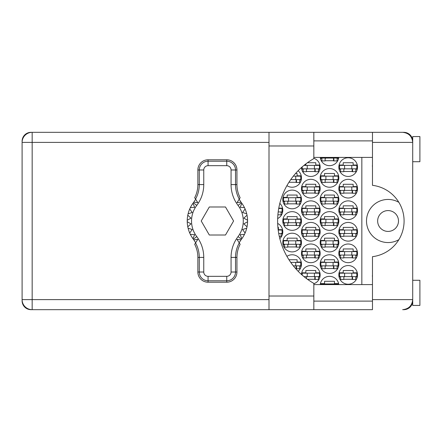 <?xml version="1.0" encoding="UTF-8"?>
<svg xmlns="http://www.w3.org/2000/svg" width="442" height="442" viewBox="0 0 442 442"><rect width="100%" height="100%" fill="white"/><g stroke="black" fill="none" stroke-linecap="round" stroke-linejoin="round"><path stroke-width="0.66" d="M398.866 202.342A21.559 21.559 0 0 0 366.512 221A21.559 21.559 0 0 0 398.866 239.658M377.65 221A10.42 10.42 0 0 0 388.065 231.42A10.42 10.42 0 0 0 398.485 221A10.42 10.42 0 0 0 388.065 210.58A10.42 10.42 0 0 0 377.65 221M372.473 277.106A8.984 8.984 0 0 1 372.473 274.836M372.473 167.164A8.984 8.984 0 0 1 372.473 164.894M338.843 274.891A9.343 9.343 0 0 0 348.186 284.234A9.343 9.343 0 0 0 357.528 274.891A9.343 9.343 0 0 0 348.186 265.554A9.343 9.343 0 0 0 338.843 274.891M313.837 283.731A9.343 9.343 0 0 0 311.024 265.554A9.343 9.343 0 0 0 301.488 274.482M338.843 253.338A9.343 9.343 0 0 0 348.186 262.675A9.343 9.343 0 0 0 357.528 253.338A9.343 9.343 0 0 0 348.186 243.995A9.343 9.343 0 0 0 338.843 253.338M301.477 253.338A9.343 9.343 0 0 0 310.82 262.675A9.343 9.343 0 0 0 320.163 253.338A9.343 9.343 0 0 0 310.82 243.995A9.343 9.343 0 0 0 301.477 253.338M338.843 231.779A9.343 9.343 0 0 0 348.186 241.122A9.343 9.343 0 0 0 357.528 231.779A9.343 9.343 0 0 0 348.186 222.436A9.343 9.343 0 0 0 338.843 231.779M301.477 231.779A9.343 9.343 0 0 0 310.82 241.122A9.343 9.343 0 0 0 320.163 231.779A9.343 9.343 0 0 0 310.82 222.436A9.343 9.343 0 0 0 301.477 231.779M279.819 238.619A9.343 9.343 0 0 0 277.664 223.437M338.843 210.221A9.343 9.343 0 0 0 348.186 219.563A9.343 9.343 0 0 0 357.528 210.221A9.343 9.343 0 0 0 348.186 200.878A9.343 9.343 0 0 0 338.843 210.221M301.477 210.221A9.343 9.343 0 0 0 310.82 219.563A9.343 9.343 0 0 0 320.163 210.221A9.343 9.343 0 0 0 310.82 200.878A9.343 9.343 0 0 0 301.477 210.221M277.664 218.563A9.343 9.343 0 0 0 279.819 203.381M338.843 188.662A9.343 9.343 0 0 0 348.186 198.005A9.343 9.343 0 0 0 357.528 188.662A9.343 9.343 0 0 0 348.186 179.325A9.343 9.343 0 0 0 338.843 188.662M301.477 188.662A9.343 9.343 0 0 0 310.82 198.005A9.343 9.343 0 0 0 320.163 188.662A9.343 9.343 0 0 0 310.82 179.325A9.343 9.343 0 0 0 301.477 188.662M338.843 167.109A9.343 9.343 0 0 0 348.186 176.446A9.343 9.343 0 0 0 357.528 167.109A9.343 9.343 0 0 0 348.186 157.766A9.343 9.343 0 0 0 338.843 167.109M301.488 167.518A9.343 9.343 0 0 0 311.024 176.446A9.343 9.343 0 0 0 313.837 158.269M320.163 264.112A9.343 9.343 0 0 0 329.505 273.454A9.343 9.343 0 0 0 338.843 264.112A9.343 9.343 0 0 0 329.505 254.774A9.343 9.343 0 0 0 320.163 264.112M298.14 271.272A9.343 9.343 0 0 0 296.532 255.868A9.343 9.343 0 0 0 286.924 256.36M320.163 242.559A9.343 9.343 0 0 0 329.505 251.896A9.343 9.343 0 0 0 338.843 242.559A9.343 9.343 0 0 0 329.505 233.216A9.343 9.343 0 0 0 320.163 242.559M282.797 242.559A9.343 9.343 0 0 0 292.14 251.896A9.343 9.343 0 0 0 301.477 242.559A9.343 9.343 0 0 0 292.14 233.216A9.343 9.343 0 0 0 282.797 242.559M320.163 221A9.343 9.343 0 0 0 329.505 230.343A9.343 9.343 0 0 0 338.843 221A9.343 9.343 0 0 0 329.505 211.657A9.343 9.343 0 0 0 320.163 221M282.797 221A9.343 9.343 0 0 0 292.14 230.343A9.343 9.343 0 0 0 301.477 221A9.343 9.343 0 0 0 292.14 211.657A9.343 9.343 0 0 0 282.797 221M320.163 199.441A9.343 9.343 0 0 0 329.505 208.784A9.343 9.343 0 0 0 338.843 199.441A9.343 9.343 0 0 0 329.505 190.104A9.343 9.343 0 0 0 320.163 199.441M282.797 199.441A9.343 9.343 0 0 0 292.14 208.784A9.343 9.343 0 0 0 301.477 199.441A9.343 9.343 0 0 0 292.14 190.104A9.343 9.343 0 0 0 282.797 199.441M320.163 177.888A9.343 9.343 0 0 0 329.505 187.226A9.343 9.343 0 0 0 338.843 177.888A9.343 9.343 0 0 0 329.505 168.546A9.343 9.343 0 0 0 320.163 177.888M298.14 170.728A9.343 9.343 0 0 1 296.532 186.132A9.343 9.343 0 0 1 286.924 185.64A9.343 9.343 0 0 0 301.245 179.971L299.753 179.971M320.223 157.407A9.343 9.343 0 0 0 338.782 157.407M269.001 142.39L32.161 142.39L32.161 132.329L31.012 132.329A8.912 8.912 0 0 0 22.1 141.241L22.1 300.759A8.912 8.912 0 0 0 31.012 309.671L32.161 309.671A10.061 10.061 0 0 1 22.1 299.61L269.001 299.61M412.524 140.445L412.712 140.882A8.912 8.912 0 0 0 403.806 132.329L313.837 132.329L313.837 145.982L269.001 145.982L269.001 132.329L32.161 132.329A10.061 10.061 0 0 0 22.1 142.39L32.161 142.39L32.161 309.671L372.473 309.671L372.473 299.61L412.712 299.61C412.077 305.676 408.723 309.03 402.656 309.671L403.806 309.671A8.912 8.912 0 0 0 412.706 301.118L412.601 301.118M338.782 284.593A9.343 9.343 0 0 0 320.223 284.593M339.08 272.808L343.23 272.808L343.23 270.51L353.147 270.51L353.147 272.808L357.291 272.808M357.291 276.979L355.804 276.979M340.572 276.979L339.08 276.979M320.4 283.587L324.544 283.587L324.544 281.289L334.461 281.289L334.461 283.587L338.611 283.587M301.715 272.808L305.864 272.808L305.864 270.51L315.781 270.51L315.781 272.808L319.925 272.808M319.925 276.979L318.439 276.979M339.08 251.249L343.23 251.249L343.23 248.951L353.147 248.951L353.147 251.249L357.291 251.249M357.291 255.421L355.804 255.421M340.572 255.421L339.08 255.421M301.715 251.249L305.864 251.249L305.864 248.951L315.781 248.951L315.781 251.249L319.925 251.249M319.925 255.421L318.439 255.421M303.206 255.421L301.715 255.421M339.08 229.696L343.23 229.696L343.23 227.398L353.147 227.398L353.147 229.696L357.291 229.696M357.291 233.862L355.804 233.862M340.572 233.862L339.08 233.862M301.715 229.696L305.864 229.696L305.864 227.398L315.781 227.398L315.781 229.696L319.925 229.696M319.925 233.862L318.439 233.862M303.206 233.862L301.715 233.862M277.907 227.398L278.416 227.398L278.416 229.696L282.56 229.696M282.56 233.862L281.073 233.862M339.08 208.138L343.23 208.138L343.23 205.839L353.147 205.839L353.147 208.138L357.291 208.138M357.291 212.304L355.804 212.304M340.572 212.304L339.08 212.304M301.715 208.138L305.864 208.138L305.864 205.839L315.781 205.839L315.781 208.138L319.925 208.138M319.925 212.304L318.439 212.304M303.206 212.304L301.715 212.304M278.786 208.138L282.56 208.138M282.56 212.304L281.073 212.304M339.08 186.579L343.23 186.579L343.23 184.281L353.147 184.281L353.147 186.579L357.291 186.579M357.291 190.751L355.804 190.751M340.572 190.751L339.08 190.751M301.715 186.579L305.864 186.579L305.864 184.281L315.781 184.281L315.781 186.579L319.925 186.579M319.925 190.751L318.439 190.751M303.206 190.751L301.715 190.751M339.08 165.021L343.23 165.021L343.23 162.722L353.147 162.722L353.147 165.021L357.291 165.021M357.291 169.192L355.804 169.192M340.572 169.192L339.08 169.192M304.422 165.021L305.864 165.021L305.864 163.894M307.439 162.722L315.781 162.722L315.781 165.021L319.925 165.021M319.925 169.192L318.439 169.192M303.206 169.192L301.715 169.192M320.4 262.029L324.544 262.029L324.544 259.73L334.461 259.73L334.461 262.029L338.611 262.029M338.611 266.2L337.119 266.2M321.887 266.2L320.4 266.2M288.952 259.73L297.096 259.73L297.096 262.029L301.245 262.029M301.245 266.2L299.753 266.2M320.4 240.476L324.544 240.476L324.544 238.172L334.461 238.172L334.461 240.476L338.611 240.476M338.611 244.641L337.119 244.641M321.887 244.641L320.4 244.641M283.035 240.476L287.178 240.476L287.178 238.172L297.096 238.172L297.096 240.476L301.245 240.476M301.245 244.641L299.753 244.641M284.521 244.641L283.035 244.641M320.4 218.917L324.544 218.917L324.544 216.619L334.461 216.619L334.461 218.917L338.611 218.917M338.611 223.083L337.119 223.083M321.887 223.083L320.4 223.083M283.035 218.917L287.178 218.917L287.178 216.619L297.096 216.619L297.096 218.917L301.245 218.917M301.245 223.083L299.753 223.083M284.521 223.083L283.035 223.083M320.4 197.359L324.544 197.359L324.544 195.06L334.461 195.06L334.461 197.359L338.611 197.359M338.611 201.524L337.119 201.524M321.887 201.524L320.4 201.524M283.035 197.359L287.178 197.359L287.178 195.06L297.096 195.06L297.096 197.359L301.245 197.359M301.245 201.524L299.753 201.524M284.521 201.524L283.035 201.524M320.4 175.8L324.544 175.8L324.544 173.502L334.461 173.502L334.461 175.8L338.611 175.8M338.611 179.971L337.119 179.971M321.887 179.971L320.4 179.971M295.56 173.502L297.096 173.502L297.096 175.8L301.245 175.8M338.611 158.413L337.119 158.413M321.887 158.413L320.4 158.413M361.838 157.407L361.838 284.593M333.887 160.711L325.119 160.711M296.521 182.27L288.952 182.27M333.887 182.27L325.119 182.27M296.521 203.828L287.753 203.828M333.887 203.828L325.119 203.828M296.521 225.381L287.753 225.381M333.887 225.381L325.119 225.381M296.521 246.94L287.753 246.94M333.887 246.94L325.119 246.94M296.521 268.498L295.56 268.498M333.887 268.498L325.119 268.498M315.207 171.49L306.439 171.49M352.572 171.49L343.804 171.49M315.207 193.049L306.439 193.049M352.572 193.049L343.804 193.049M315.207 214.602L306.439 214.602M352.572 214.602L343.804 214.602M315.207 236.161L306.439 236.161M352.572 236.161L343.804 236.161M315.207 257.719L306.439 257.719M352.572 257.719L343.804 257.719M315.207 279.278L307.439 279.278M352.572 279.278L343.804 279.278M356.81 168.833L339.567 168.833L339.567 165.385L356.81 165.385L356.81 168.833M355.804 168.833L355.804 171.706L352.572 171.706L352.572 169.982A1.149 1.149 0 0 0 351.418 168.833M340.572 168.833L340.572 171.706L343.804 171.706L343.804 169.982A1.149 1.149 0 0 1 344.953 168.833M352.23 168.833L352.141 171.673M352.418 169.015L352.291 171.49M344.594 168.833L344.594 165.385M351.782 168.833L351.782 165.385M313.837 145.982L313.837 158.606A71.858 71.858 0 0 0 313.837 283.394L313.837 309.671L269.001 309.671L269.001 145.982M412.712 280.283L419.9 280.283L419.9 305.433L412.712 305.433L412.712 136.567L419.9 136.567L419.9 161.717L412.712 161.717M313.837 301.118L372.473 301.118M313.837 284.593L372.473 284.593M313.837 157.407L372.473 157.407M313.837 140.882L372.473 140.882M412.535 140.484L412.712 142.39L372.473 142.39L372.473 185.331A35.929 35.929 0 0 1 372.473 256.669L372.473 299.61M372.473 142.39L372.473 132.329L402.656 132.329C408.723 132.97 412.077 136.324 412.712 142.39M412.712 299.61L412.535 301.51M338.124 157.407L338.124 158.054L320.881 158.054L320.881 157.407M337.119 158.054L337.119 160.927L333.887 160.927L333.887 159.203A1.149 1.149 0 0 0 332.738 158.054M321.887 158.054L321.887 160.927L325.119 160.927L325.119 159.203A1.149 1.149 0 0 1 326.268 158.054M333.544 158.054L333.456 160.894M333.738 158.236L333.605 160.711M325.909 158.054L325.909 157.407M333.097 158.054L333.097 157.407M295.731 179.612L295.731 176.159L300.759 176.159L300.759 179.612L290.742 179.612M295.731 176.159L293.328 176.159M299.753 179.612L299.753 182.485L296.521 182.485L296.521 180.761A1.149 1.149 0 0 0 295.372 179.612M296.179 179.612L296.09 182.452M296.372 179.795L296.239 182.27M338.124 179.612L320.881 179.612L320.881 176.159L338.124 176.159L338.124 179.612M337.119 179.612L337.119 182.485L333.887 182.485L333.887 180.761A1.149 1.149 0 0 0 332.738 179.612M321.887 179.612L321.887 182.485L325.119 182.485L325.119 180.761A1.149 1.149 0 0 1 326.268 179.612M333.544 179.612L333.456 182.452M333.738 179.795L333.605 182.27M325.909 179.612L325.909 176.159M333.097 179.612L333.097 176.159M300.759 201.165L283.515 201.165L283.515 197.718L300.759 197.718L300.759 201.165M299.753 201.165L299.753 204.044L296.521 204.044L296.521 202.314A1.149 1.149 0 0 0 295.372 201.165M284.521 201.165L284.521 204.044L287.753 204.044L287.753 202.314A1.149 1.149 0 0 1 288.902 201.165M296.179 201.165L296.09 204.011M296.372 201.353L296.239 203.828M288.543 201.165L288.543 197.718M295.731 201.165L295.731 197.718M338.124 201.165L320.881 201.165L320.881 197.718L338.124 197.718L338.124 201.165M337.119 201.165L337.119 204.044L333.887 204.044L333.887 202.314A1.149 1.149 0 0 0 332.738 201.165M321.887 201.165L321.887 204.044L325.119 204.044L325.119 202.314A1.149 1.149 0 0 1 326.268 201.165M333.544 201.165L333.456 204.011M333.738 201.353L333.605 203.828M325.909 201.165L325.909 197.718M333.097 201.165L333.097 197.718M300.759 222.724L283.515 222.724L283.515 219.276L300.759 219.276L300.759 222.724M299.753 222.724L299.753 225.597L296.521 225.597L296.521 223.873A1.149 1.149 0 0 0 295.372 222.724M284.521 222.724L284.521 225.597L287.753 225.597L287.753 223.873A1.149 1.149 0 0 1 288.902 222.724M296.179 222.724L296.09 225.564M296.372 222.906L296.239 225.381M288.543 222.724L288.543 219.276M295.731 222.724L295.731 219.276M338.124 222.724L320.881 222.724L320.881 219.276L338.124 219.276L338.124 222.724M337.119 222.724L337.119 225.597L333.887 225.597L333.887 223.873A1.149 1.149 0 0 0 332.738 222.724M321.887 222.724L321.887 225.597L325.119 225.597L325.119 223.873A1.149 1.149 0 0 1 326.268 222.724M333.544 222.724L333.456 225.564M333.738 222.906L333.605 225.381M325.909 222.724L325.909 219.276M333.097 222.724L333.097 219.276M300.759 244.282L283.515 244.282L283.515 240.835L300.759 240.835L300.759 244.282M299.753 244.282L299.753 247.155L296.521 247.155L296.521 245.432A1.149 1.149 0 0 0 295.372 244.282M284.521 244.282L284.521 247.155L287.753 247.155L287.753 245.432A1.149 1.149 0 0 1 288.902 244.282M296.179 244.282L296.09 247.122M296.372 244.465L296.239 246.94M288.543 244.282L288.543 240.835M295.731 244.282L295.731 240.835M338.124 244.282L320.881 244.282L320.881 240.835L338.124 240.835L338.124 244.282M337.119 244.282L337.119 247.155L333.887 247.155L333.887 245.432A1.149 1.149 0 0 0 332.738 244.282M321.887 244.282L321.887 247.155L325.119 247.155L325.119 245.432A1.149 1.149 0 0 1 326.268 244.282M333.544 244.282L333.456 247.122M333.738 244.465L333.605 246.94M325.909 244.282L325.909 240.835M333.097 244.282L333.097 240.835M295.731 265.841L295.731 262.388L300.759 262.388L300.759 265.841L293.328 265.841M295.731 262.388L290.742 262.388M299.753 265.841L299.753 268.714L296.521 268.714L296.521 266.99A1.149 1.149 0 0 0 295.372 265.841M296.179 265.841L296.09 268.681M296.372 266.023L296.239 268.498M338.124 265.841L320.881 265.841L320.881 262.388L338.124 262.388L338.124 265.841M337.119 265.841L337.119 268.714L333.887 268.714L333.887 266.99A1.149 1.149 0 0 0 332.738 265.841M321.887 265.841L321.887 268.714L325.119 268.714L325.119 266.99A1.149 1.149 0 0 1 326.268 265.841M333.544 265.841L333.456 268.681M333.738 266.023L333.605 268.498M325.909 265.841L325.909 262.388M333.097 265.841L333.097 262.388M314.417 168.833L314.417 165.385L319.444 165.385L319.444 168.833L302.201 168.833L302.201 166.888M314.417 165.385L303.98 165.385M318.439 168.833L318.439 171.706L315.207 171.706L315.207 169.982A1.149 1.149 0 0 0 314.052 168.833M303.206 168.833L303.206 171.706L306.439 171.706L306.439 169.982A1.149 1.149 0 0 1 307.588 168.833M314.864 168.833L314.776 171.673M315.052 169.015L314.925 171.49M307.229 168.833L307.229 165.385M319.444 190.392L302.201 190.392L302.201 186.938L319.444 186.938L319.444 190.392M318.439 190.392L318.439 193.264L315.207 193.264L315.207 191.541A1.149 1.149 0 0 0 314.052 190.392M303.206 190.392L303.206 193.264L306.439 193.264L306.439 191.541A1.149 1.149 0 0 1 307.588 190.392M314.864 190.392L314.776 193.231M315.052 190.574L314.925 193.049M307.229 190.392L307.229 186.938M314.417 190.392L314.417 186.938M356.81 190.392L339.567 190.392L339.567 186.938L356.81 186.938L356.81 190.392M355.804 190.392L355.804 193.264L352.572 193.264L352.572 191.541A1.149 1.149 0 0 0 351.418 190.392M340.572 190.392L340.572 193.264L343.804 193.264L343.804 191.541A1.149 1.149 0 0 1 344.953 190.392M352.23 190.392L352.141 193.231M352.418 190.574L352.291 193.049M344.594 190.392L344.594 186.938M351.782 190.392L351.782 186.938M278.72 208.497L282.079 208.497L282.079 211.945L278.195 211.945M281.073 211.945L281.073 214.823L277.891 214.823M319.444 211.945L302.201 211.945L302.201 208.497L319.444 208.497L319.444 211.945M318.439 211.945L318.439 214.823L315.207 214.823L315.207 213.094A1.149 1.149 0 0 0 314.052 211.945M303.206 211.945L303.206 214.823L306.439 214.823L306.439 213.094A1.149 1.149 0 0 1 307.588 211.945M314.864 211.945L314.776 214.79M315.052 212.127L314.925 214.602M307.229 211.945L307.229 208.497M314.417 211.945L314.417 208.497M356.81 211.945L339.567 211.945L339.567 208.497L356.81 208.497L356.81 211.945M355.804 211.945L355.804 214.823L352.572 214.823L352.572 213.094A1.149 1.149 0 0 0 351.418 211.945M340.572 211.945L340.572 214.823L343.804 214.823L343.804 213.094A1.149 1.149 0 0 1 344.953 211.945M352.23 211.945L352.141 214.79M352.418 212.127L352.291 214.602M344.594 211.945L344.594 208.497M351.782 211.945L351.782 208.497M278.195 230.055L282.079 230.055L282.079 233.503L278.72 233.503M281.073 233.503L281.073 236.376L279.289 236.376M319.444 233.503L302.201 233.503L302.201 230.055L319.444 230.055L319.444 233.503M318.439 233.503L318.439 236.376L315.207 236.376L315.207 234.652A1.149 1.149 0 0 0 314.052 233.503M303.206 233.503L303.206 236.376L306.439 236.376L306.439 234.652A1.149 1.149 0 0 1 307.588 233.503M314.864 233.503L314.776 236.343M315.052 233.685L314.925 236.161M307.229 233.503L307.229 230.055M314.417 233.503L314.417 230.055M356.81 233.503L339.567 233.503L339.567 230.055L356.81 230.055L356.81 233.503M355.804 233.503L355.804 236.376L352.572 236.376L352.572 234.652A1.149 1.149 0 0 0 351.418 233.503M340.572 233.503L340.572 236.376L343.804 236.376L343.804 234.652A1.149 1.149 0 0 1 344.953 233.503M352.23 233.503L352.141 236.343M352.418 233.685L352.291 236.161M344.594 233.503L344.594 230.055M351.782 233.503L351.782 230.055M319.444 255.062L302.201 255.062L302.201 251.608L319.444 251.608L319.444 255.062M318.439 255.062L318.439 257.935L315.207 257.935L315.207 256.211A1.149 1.149 0 0 0 314.052 255.062M303.206 255.062L303.206 257.935L306.439 257.935L306.439 256.211A1.149 1.149 0 0 1 307.588 255.062M314.864 255.062L314.776 257.901M315.052 255.244L314.925 257.719M307.229 255.062L307.229 251.608M314.417 255.062L314.417 251.608M356.81 255.062L339.567 255.062L339.567 251.608L356.81 251.608L356.81 255.062M355.804 255.062L355.804 257.935L352.572 257.935L352.572 256.211A1.149 1.149 0 0 0 351.418 255.062M340.572 255.062L340.572 257.935L343.804 257.935L343.804 256.211A1.149 1.149 0 0 1 344.953 255.062M352.23 255.062L352.141 257.901M352.418 255.244L352.291 257.719M344.594 255.062L344.594 251.608M351.782 255.062L351.782 251.608M314.417 276.615L314.417 273.167L319.444 273.167L319.444 276.615L303.98 276.615M314.417 273.167L302.201 273.167L302.201 275.112M318.439 276.615L318.439 279.493L315.207 279.493L315.207 277.769A1.149 1.149 0 0 0 314.052 276.615M307.588 276.615A1.149 1.149 0 0 0 306.439 277.769L306.439 278.537M314.864 276.615L314.776 279.46M315.052 276.803L314.925 279.278M307.229 276.615L307.229 273.167M338.124 284.593L338.124 283.946L320.881 283.946L320.881 284.593M325.909 284.593L325.909 283.946M333.097 284.593L333.097 283.946M356.81 276.615L339.567 276.615L339.567 273.167L356.81 273.167L356.81 276.615M355.804 276.615L355.804 279.493L352.572 279.493L352.572 277.769A1.149 1.149 0 0 0 351.418 276.615M340.572 276.615L340.572 279.493L343.804 279.493L343.804 277.769A1.149 1.149 0 0 1 344.953 276.615M352.23 276.615L352.141 279.46M352.418 276.803L352.291 279.278M344.594 276.615L344.594 273.167M351.782 276.615L351.782 273.167M195.651 242.757L193.806 239.84A30.178 30.178 0 0 0 193.336 239.205A30.178 30.178 0 0 1 192.95 238.686L194.635 234.724L192.95 238.686A30.178 30.178 0 0 1 190.331 234.337L194.635 234.724L190.331 234.337A30.178 30.178 0 0 1 189.728 233.033L192.215 229.497L189.728 233.033A30.178 30.178 0 0 1 188.099 228.194L192.215 229.497L188.099 228.194A30.178 30.178 0 0 1 187.237 221.718L190.977 223.879L187.237 221.718A30.178 30.178 0 0 1 187.237 220.282L190.977 218.121L187.789 215.21A30.178 30.178 0 0 1 188.099 213.806L192.215 212.503L189.728 208.967A30.178 30.178 0 0 1 190.331 207.663L194.635 207.276L192.95 203.314A30.178 30.178 0 0 1 193.336 202.795A30.178 30.178 0 0 0 193.806 202.16L197.806 202.646L194.684 197.718A28.614 28.614 0 0 0 197.872 184.596L199.287 184.596L199.287 169.982A8.779 8.779 0 0 1 208.066 161.203L226.746 161.203A8.779 8.779 0 0 1 235.525 169.982L235.525 184.596A30.023 30.023 0 0 0 239.26 199.093L240.128 197.718A28.614 28.614 0 0 1 236.94 184.596L236.94 169.982L231.061 169.982A4.309 4.309 0 0 0 226.746 165.673L208.066 165.673A4.309 4.309 0 0 0 203.756 169.982L203.756 184.596A34.493 34.493 0 0 1 196.773 205.397A25.868 25.868 0 0 0 196.773 236.603A34.493 34.493 0 0 1 203.756 257.404L203.756 272.018A4.309 4.309 0 0 0 208.066 276.327L226.746 276.327A4.309 4.309 0 0 0 231.061 272.018L231.061 257.404A34.493 34.493 0 0 1 238.039 236.603A25.868 25.868 0 0 0 238.039 205.397A34.493 34.493 0 0 1 231.061 184.596L231.061 169.982M203.756 169.982L197.872 169.982L197.872 184.596M197.872 169.982A10.188 10.188 0 0 1 208.066 159.789L208.066 165.673M226.746 165.673L226.746 159.789L208.066 159.789M226.746 159.789A10.188 10.188 0 0 1 236.94 169.982M239.26 199.093L237.011 202.646L241.012 202.16A30.178 30.178 0 0 0 241.481 202.795A30.178 30.178 0 0 1 247.581 221.718L243.84 223.879L247.028 226.79A30.178 30.178 0 0 1 246.719 228.194L242.597 229.497L245.083 233.033A30.178 30.178 0 0 1 244.481 234.337L240.177 234.724L241.862 238.686A30.178 30.178 0 0 1 241.481 239.205A30.178 30.178 0 0 0 241.012 239.84L239.166 242.757M244.481 207.663L240.177 207.276L241.862 203.314L240.177 207.276L244.481 207.663M247.581 220.282L243.84 218.121L247.028 215.21L243.84 218.121L247.581 220.282M246.719 213.806L242.597 212.503L245.083 208.967L242.597 212.503L246.719 213.806M190.977 223.879L187.789 226.79L190.977 223.879M241.012 239.84L237.011 239.354L240.128 244.282A28.614 28.614 0 0 0 236.94 257.404L235.525 257.404L235.525 272.018A8.779 8.779 0 0 1 226.746 280.797L208.066 280.797A8.779 8.779 0 0 1 199.287 272.018L199.287 257.404A30.023 30.023 0 0 0 195.552 242.907L194.684 244.282A28.614 28.614 0 0 1 197.872 257.404L197.872 272.018L203.756 272.018M231.061 272.018L236.94 272.018L236.94 257.404M236.94 272.018A10.188 10.188 0 0 1 226.746 282.211L226.746 276.327M208.066 276.327L208.066 282.211L226.746 282.211M208.066 282.211A10.188 10.188 0 0 1 197.872 272.018M247.581 221.718A30.178 30.178 0 0 1 247.028 226.79L243.84 223.879L247.581 221.718M246.719 228.194A30.178 30.178 0 0 1 245.083 233.033L242.597 229.497L246.719 228.194M244.481 234.337A30.178 30.178 0 0 1 241.862 238.686L240.177 234.724L244.481 234.337M187.789 215.21A30.178 30.178 0 0 0 187.237 220.282L190.977 218.121L187.789 215.21M189.728 208.967A30.178 30.178 0 0 0 188.099 213.806L192.215 212.503L189.728 208.967M192.95 203.314A30.178 30.178 0 0 0 190.331 207.663L194.635 207.276L192.95 203.314M193.806 202.16L195.651 199.243M241.012 202.16L239.166 199.243M233.586 221L225.497 206.989L209.315 206.989L201.226 221L209.315 235.011L225.497 235.011L233.586 221M195.552 199.093A30.023 30.023 0 0 0 199.287 184.596L203.756 184.596M239.26 242.907A30.023 30.023 0 0 0 235.525 257.404L231.061 257.404M193.806 239.84L197.806 239.354L195.552 242.907M32.161 132.329A10.061 10.061 0 0 0 22.1 142.39M313.837 296.018L269.001 296.018M231.061 184.596L236.94 184.596M241.481 202.795L238.039 205.397M241.481 239.205L238.039 236.603M196.773 236.603L193.336 239.205M196.773 205.397L193.336 202.795M203.756 257.404L197.872 257.404M313.837 132.329L269.001 132.329"/></g></svg>
